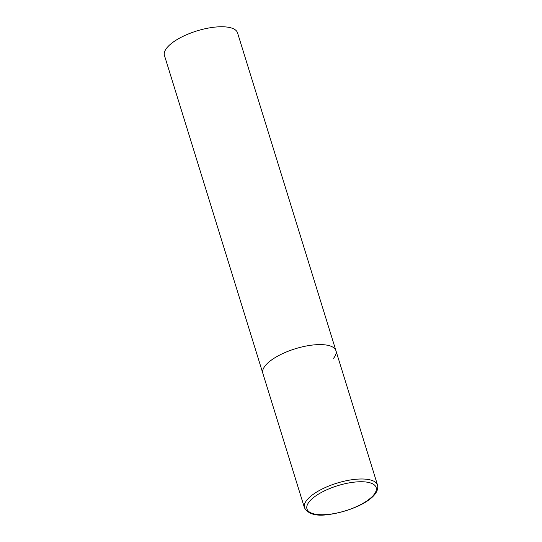 <?xml version="1.0" encoding="UTF-8"?>
<svg xmlns="http://www.w3.org/2000/svg" width="542" height="542" viewBox="0 0 542 542"><rect width="100%" height="100%" fill="white"/><g stroke="black" fill="none" stroke-linecap="round" stroke-linejoin="round"><path stroke-width="0.81" d="M335.938 350.708L237.545 32.866A38.258 13.882 -17.2 0 0 205.885 28.57A38.258 13.882 -17.2 0 0 166.828 47.92A38.258 13.882 -17.2 0 0 164.456 55.494L304.448 507.739A38.258 13.882 162.8 0 1 354.576 479.399A38.258 13.882 162.8 0 1 377.544 485.11L335.938 350.708A38.258 13.882 162.8 0 0 312.971 344.997A38.258 13.882 162.8 0 0 262.843 373.336A38.258 13.882 -17.2 0 1 265.214 365.762A38.258 13.882 -17.2 0 1 304.279 346.413A38.258 13.882 -17.2 0 1 335.938 350.708A38.258 13.882 -17.2 0 1 333.567 358.282M328.703 514.358A36.219 13.143 162.8 0 0 373.912 494.704A36.219 13.143 162.8 0 0 354.414 482.123A36.219 13.143 162.8 0 0 309.204 501.784A36.219 13.143 162.8 0 0 328.703 514.358M377.544 485.11C380.586 498.41 351.67 511.573 328.364 514.575C316.054 516.37 308.08 514.094 304.448 507.739"/></g></svg>
